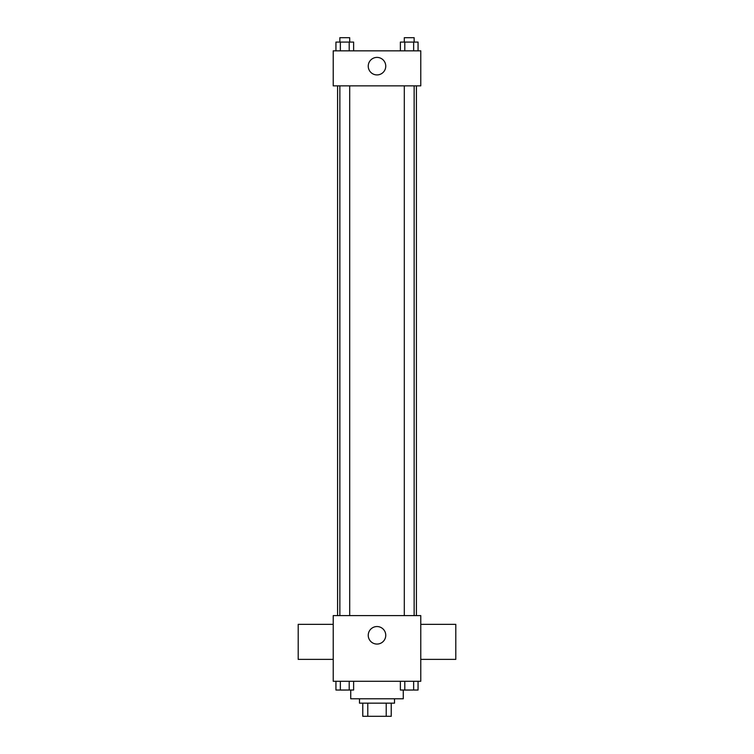 <?xml version="1.0" encoding="UTF-8"?>
<svg xmlns="http://www.w3.org/2000/svg" width="754" height="754" viewBox="0 0 754 754"><rect width="100%" height="100%" fill="white"/><g stroke="black" fill="none" stroke-linecap="round" stroke-linejoin="round"><path stroke-width="1.13" d="M386.218 703.162L386.218 716.3L362.768 716.3L362.768 703.162M386.218 716.3L391.232 716.3L391.232 703.162L391.232 716.3M394.512 698.788L394.512 703.162L359.488 703.162L359.488 698.788M367.782 703.162L367.782 716.3M350.733 690.033L350.733 698.788L403.267 698.788L403.267 690.033M420.779 681.277L333.221 681.277L333.221 615.603L420.779 615.603L420.779 681.277M385.756 635.302A8.756 8.756 0 0 1 372.617 642.889A8.756 8.756 0 0 1 372.617 627.724A8.756 8.756 0 0 1 385.756 635.302M420.779 659.382L455.802 659.382L455.802 624.359L420.779 624.359M333.221 624.359L298.198 624.359L298.198 659.382L333.221 659.382M416.406 85.862L416.406 615.603M404.304 615.603L404.304 85.862M349.696 85.862L349.696 615.603M420.779 85.862L333.221 85.862L333.221 50.838L420.779 50.838L420.779 85.862M385.756 66.154A8.756 8.756 0 0 1 372.617 73.741A8.756 8.756 0 0 1 372.617 58.576A8.756 8.756 0 0 1 385.756 66.154M418.065 50.838L418.065 42.083L400.374 42.083L400.374 50.838M413.644 42.083L413.644 50.838M404.804 42.083L404.804 50.838M404.304 42.083L404.304 37.7L414.144 37.7L414.144 42.083M353.626 50.838L353.626 42.083L335.935 42.083L335.935 50.838M349.196 42.083L349.196 50.838M340.356 42.083L340.356 50.838M339.856 42.083L339.856 37.7L349.696 37.7L349.696 42.083M418.065 681.277L418.065 690.033L400.374 690.033L400.374 681.277M413.644 681.277L413.644 690.033M404.804 681.277L404.804 690.033M414.144 690.033L404.304 690.07M353.626 681.277L353.626 690.033L335.935 690.033L335.935 681.277M349.196 681.277L349.196 690.033M340.356 681.277L340.356 690.033M349.696 690.033L339.856 690.07M337.594 85.862L337.594 615.603M414.144 615.603L414.144 85.862M339.856 85.862L339.856 615.603"/></g></svg>
